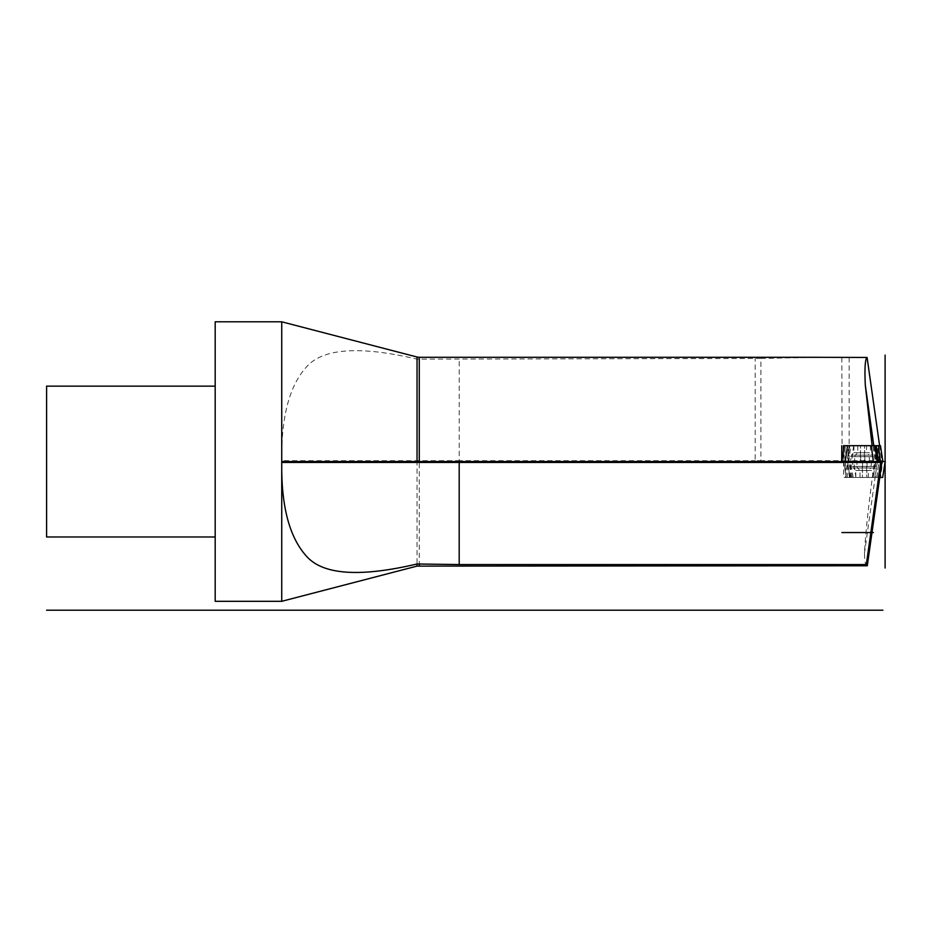 <?xml version="1.0" encoding="UTF-8"?>
<svg xmlns="http://www.w3.org/2000/svg" width="932" height="932" viewBox="0 0 932 932"><rect width="100%" height="100%" fill="white"/><g stroke="black" fill="none" stroke-linecap="round" stroke-linejoin="round"><path stroke-width="0.7" stroke-dasharray="4.66 3.5" d="M419.272 565.817L419.272 461.561L874.507 461.561C868.834 502.301 865.479 532.941 864.453 553.457C864.663 562.171 865.607 566.272 867.296 565.771M849.145 357.538L849.145 460.676L760.92 460.676L760.92 358.459L816.712 357.305M760.92 358.459L417.035 359.135C361.29 346.028 324.895 348.125 307.851 365.426C289.84 384.112 281.138 415.858 281.732 460.676L282.78 461.561L417.035 461.561L417.035 566.108M843.542 445.682L871.257 445.682L844.229 445.682L845.475 445.682L843.367 461.561L882.872 461.561L282.78 461.561L881.998 461.561L841.887 461.561L878.538 461.561L843.542 461.561L843.542 450.296M876.697 477.452L847.235 477.452L879.738 477.452L876.697 477.452L878.923 461.561L847.235 461.561L881.998 461.561L845.021 461.561L877.303 461.561L876.033 461.561L873.797 445.682L876.197 445.682L875.078 445.682L877.303 461.561M880.775 461.561L459.196 461.561L881.94 461.561L879.61 445.682M878.142 445.682L880.367 461.561M419.272 461.561L417.035 461.561M873.272 477.452L843.611 477.452L875.113 477.452L873.272 477.452L875.498 461.561L874.507 461.561M875.498 461.561L843.611 461.561L845.452 461.561L845.452 477.452M878.923 461.561L877.338 461.561L864.453 553.457M281.732 601.315L281.732 461.561L885.109 461.561L847.235 461.561L850.31 461.561L847.235 461.561L847.235 477.452M281.732 461.561L281.732 321.808M882.674 477.452L880.612 477.452L882.639 461.561L847.549 461.561L882.884 461.561L848.085 461.561L848.085 445.682M845.021 461.561L878.55 461.561L845.021 461.561L848.085 461.561L845.021 461.561L845.021 445.682M215.187 321.808L215.187 601.315M46.6 386.139L46.6 536.983M845.452 461.561L882.884 461.561L850.31 461.561L850.31 477.452M843.611 461.561L843.611 477.452M859.991 477.452L859.991 470.439L857.545 467.981L875.101 467.981L872.643 470.439L866.865 470.439L867.144 461.561L856.892 461.561L875.742 461.561L866.317 461.561L866.865 477.452L859.991 477.452L872.643 477.452L866.865 477.452L866.865 470.439L859.991 470.439L872.643 470.439L872.643 477.452M879.761 477.452L880.612 477.452M853.887 445.682L853.887 452.696L851.44 455.142L868.997 455.142L866.539 452.696L860.539 452.696L860.702 461.561L850.788 461.561L869.638 461.561L860.213 461.561L860.539 445.682L853.887 445.682L866.539 445.682L860.539 445.682L860.539 452.696L853.887 452.696L866.539 452.696L866.539 445.682M843.542 461.561L878.55 461.561L875.218 461.561L872.865 445.682L845.475 445.682M857.778 445.682L857.778 452.696L855.32 455.142L872.876 455.142L870.418 452.696L864.651 452.696L864.919 461.561L854.667 461.561L873.529 461.561L864.104 461.561L864.651 445.682L857.778 445.682L870.418 445.682L864.651 445.682L864.651 452.696L857.778 452.696L870.418 452.696L870.418 445.682M872.131 445.682L850.939 445.682L848.516 461.561L845.324 461.561L882.872 461.561L879.68 461.561L877.257 445.682L849.809 445.682L847.782 461.561M849.809 445.682L850.939 445.682M880.46 445.682L877.257 445.682M878.107 477.44L880.449 461.561L843.786 461.561L880.449 461.561L843.786 461.561L880.449 461.561L878.095 477.452L876.861 477.452L878.969 461.561M855.797 477.452L855.797 470.439L853.339 467.981L870.896 467.981L868.438 470.439L862.449 470.439L862.613 461.561L852.687 461.561L871.548 461.561L862.112 461.561L862.449 477.452L855.797 477.452L868.438 477.452L862.449 477.452L862.449 470.439L855.797 470.439L868.438 470.439L868.438 477.452M878.095 477.452L876.861 477.452M847.235 461.561L877.338 461.561M850.31 461.561L848.516 461.561M882.639 461.561L848.085 461.561M859.292 461.561L873.366 461.561M841.887 461.561L843.367 461.561M862.566 461.561L878.55 461.561M861.191 461.561L863.044 461.561L861.191 461.561M871.979 532.545L870.837 532.545M419.272 359.333L419.272 357.305M881.742 460.676L849.145 460.676L849.087 461.561M841.852 357.492L842.085 461.561M761.153 461.561L760.92 460.676L755.176 460.676L755.176 358.575M755.176 461.561L755.176 460.676L459.196 460.676L459.196 358.575M459.196 461.561L459.196 460.676L281.732 460.676M417.035 359.135L417.035 357.014M876.802 477.452L878.829 461.561M853.153 477.452L850.741 461.561M849.961 477.452L847.549 461.561L849.949 477.44M852.034 477.452L850.007 461.561M855.844 477.452L853.805 461.561M879.482 477.452L881.893 461.561M875.742 461.561L875.101 467.981L857.545 467.981L856.892 466.408L875.742 466.408L856.892 466.408L856.892 461.561M849.168 445.682L847.06 461.561M869.638 461.561L868.997 455.142L851.44 455.142L850.788 456.715L869.638 456.715L850.788 456.715L850.788 461.561M874.577 445.682L876.604 461.561M847.747 445.682L845.324 461.561L847.724 445.682M853.619 445.682L851.592 461.561M873.529 461.561L872.876 455.142L855.32 455.142L854.667 456.715L873.529 456.715L854.667 456.715L854.667 461.561M873.156 477.452L875.276 461.561M849.46 477.452L847.118 461.561M846.139 477.452L843.786 461.561L846.128 477.44M847.374 477.452L845.266 461.561M851.067 477.452L848.959 461.561M874.775 477.452L877.117 461.561M871.548 461.561L870.896 467.981L853.339 467.981L852.687 466.408L871.548 466.408L852.687 466.408L852.687 461.561"/><path stroke-width="1.4" d="M459.196 461.561L459.196 564.559L866.329 564.559L867.296 565.771L417.035 566.108L417.035 563.988C361.301 577.094 324.907 574.997 307.851 557.697C289.84 539.022 281.138 507.264 281.732 462.447L282.78 461.561L878.725 461.561L841.701 461.561L841.794 445.682M459.196 564.559L417.035 563.988M879.61 445.682L867.086 357.457L816.712 357.305M843.542 450.296L843.542 445.682L873.797 445.682L865.269 384.834L872.131 445.682L873.797 445.682L871.257 445.682L874.95 445.682L872.865 445.682M867.086 357.457C865.129 359.006 864.523 368.128 865.269 384.834M867.296 565.771L881.998 461.561M866.329 564.559L880.728 462.447L281.732 462.447L281.732 461.561L885.109 461.561L878.55 461.561L885.109 461.561L885.109 568.042L885.109 355.092L885.109 461.561L881.893 461.561L885.4 461.561L876.033 461.561M880.775 461.561L880.728 462.447M880.472 445.682L882.884 461.561L880.46 445.682L874.95 445.682L877.059 461.561L859.292 461.561M417.035 566.108L281.732 601.315L281.732 462.447M417.035 461.561L417.035 357.014L281.732 321.808L281.732 461.561M281.732 601.315L215.187 601.315L215.187 321.808L281.732 321.808M215.187 536.983L46.6 536.983L46.6 386.139L215.187 386.139M882.686 477.44L885.109 461.561L882.674 477.452L879.482 477.452M879.68 461.561L885.4 461.561L880.414 461.561L878.387 445.682L877.257 445.682M46.6 610.192L882.884 610.192M880.414 461.561L878.55 461.561C882.732 461.561 882.732 461.561 878.55 461.561L841.701 461.561M878.55 461.561L876.197 445.682L878.538 461.561L877.059 461.561M871.257 445.682L873.366 461.561L841.887 461.561L844.229 445.682L841.887 461.561M875.218 461.561L862.566 461.561M873.366 532.545L841.887 532.545L873.366 532.545M870.837 532.545L871.979 532.545M419.272 563.79L419.272 565.817M417.035 357.014L419.272 357.305L419.272 461.561M847.561 445.682L845.207 461.561M419.272 357.305L818.587 357.305"/></g></svg>
